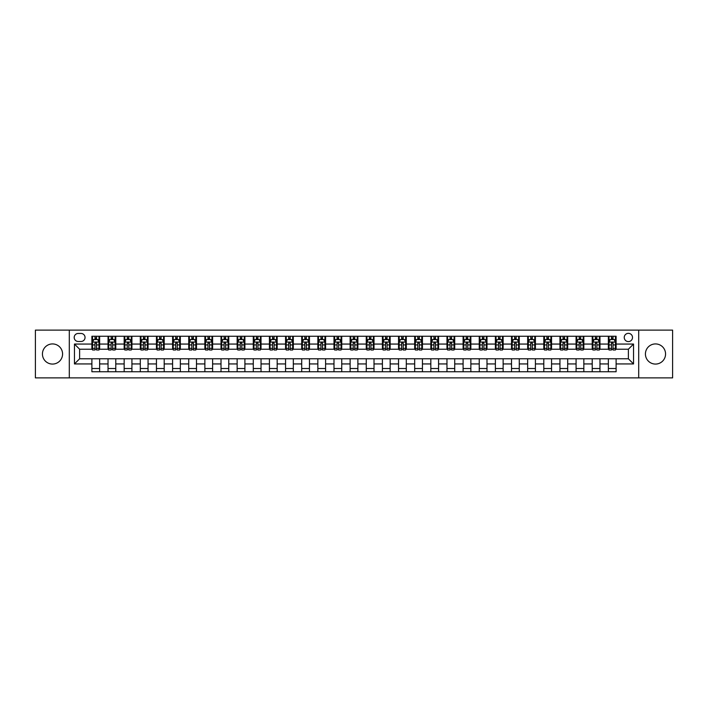 <?xml version="1.0" encoding="UTF-8"?>
<svg xmlns="http://www.w3.org/2000/svg" width="708" height="708" viewBox="0 0 708 708"><rect width="100%" height="100%" fill="white"/><g stroke="black" fill="none" stroke-linecap="round" stroke-linejoin="round"><path stroke-width="1.06" d="M655.493 343.929A10.071 10.071 0 0 0 645.422 354A10.071 10.071 0 0 0 655.493 364.071A10.071 10.071 0 0 0 665.564 354A10.071 10.071 0 0 0 655.493 343.929M52.507 343.929A10.071 10.071 0 0 0 42.436 354A10.071 10.071 0 0 0 52.507 364.071A10.071 10.071 0 0 0 62.578 354A10.071 10.071 0 0 0 52.507 343.929M628.377 333.344A4.133 4.133 0 0 0 624.244 337.477A4.133 4.133 0 0 0 628.377 341.601A4.133 4.133 0 0 0 632.51 337.477A4.133 4.133 0 0 0 628.377 333.344M638.705 377.886L672.6 377.886L672.6 330.114L638.705 330.114L638.705 377.886L69.296 377.886L69.296 330.114L35.4 330.114L35.4 377.886L69.296 377.886M78.199 341.477L81.039 341.477A4 4 0 0 0 85.048 337.477A4 4 0 0 0 81.039 333.468L78.199 333.468A4 4 0 0 0 74.198 337.477A4 4 0 0 0 78.199 341.477M638.705 330.114L69.296 330.114M91.89 363.939L74.455 363.939L74.455 344.061L91.89 344.061L91.89 349.221L79.623 349.221L79.623 358.779L91.89 358.779L91.89 371.753L616.11 371.753L616.11 358.779L628.377 358.779L628.377 349.221L616.11 349.221L616.11 344.061L633.545 344.061L633.545 363.939L616.11 363.939M616.11 344.061L616.11 336.247L91.89 336.247L91.89 344.061M608.367 336.247L608.367 349.221L609.013 349.221M611.464 349.221L613.013 349.221M615.464 349.221L616.11 349.221M608.367 349.221L599.322 349.221M592.224 336.247L592.224 349.221L592.87 349.221M595.322 349.221L596.871 349.221M592.224 349.221L583.188 349.221M576.082 336.247L576.082 349.221L576.728 349.221M579.179 349.221L580.728 349.221M576.082 349.221L567.046 349.221M559.948 336.247L559.948 349.221L560.586 349.221M563.046 349.221L564.595 349.221M559.948 349.221L550.904 349.221M543.806 336.247L543.806 349.221L544.452 349.221M546.903 349.221L548.452 349.221M543.806 349.221L534.77 349.221M527.664 336.247L527.664 349.221L528.31 349.221M530.761 349.221L532.31 349.221M527.664 349.221L518.628 349.221M511.521 336.247L511.521 349.221L512.167 349.221M514.628 349.221L516.176 349.221M511.521 349.221L502.485 349.221M495.388 336.247L495.388 349.221L496.034 349.221M498.485 349.221L500.034 349.221M495.388 349.221L486.343 349.221M479.245 336.247L479.245 349.221L479.891 349.221M482.343 349.221L483.891 349.221M479.245 349.221L470.209 349.221M463.103 336.247L463.103 349.221L463.749 349.221M466.2 349.221L467.749 349.221M463.103 349.221L454.067 349.221M446.969 336.247L446.969 349.221L447.615 349.221M450.067 349.221L451.615 349.221M446.969 349.221L437.925 349.221M430.827 336.247L430.827 349.221L431.473 349.221M433.924 349.221L435.473 349.221M430.827 349.221L421.791 349.221M414.684 336.247L414.684 349.221L415.331 349.221M417.782 349.221L419.331 349.221M414.684 349.221L405.649 349.221M398.542 336.247L398.542 349.221L399.188 349.221M401.648 349.221L403.197 349.221M398.542 349.221L389.506 349.221M382.409 336.247L382.409 349.221L383.055 349.221M385.506 349.221L387.055 349.221M382.409 349.221L373.364 349.221M366.266 336.247L366.266 349.221L366.912 349.221M369.364 349.221L370.912 349.221M366.266 349.221L357.23 349.221M350.124 336.247L350.124 349.221L350.77 349.221M353.221 349.221L354.779 349.221M350.124 349.221L341.088 349.221M333.99 336.247L333.99 349.221L334.636 349.221M337.088 349.221L338.636 349.221M333.99 349.221L324.945 349.221M317.848 336.247L317.848 349.221L318.494 349.221M320.945 349.221L322.494 349.221M317.848 349.221L308.812 349.221M301.705 336.247L301.705 349.221L302.351 349.221M304.803 349.221L306.352 349.221M301.705 349.221L292.669 349.221M285.563 336.247L285.563 349.221L286.209 349.221M288.669 349.221L290.218 349.221M285.563 349.221L276.527 349.221M269.429 336.247L269.429 349.221L270.075 349.221M272.527 349.221L274.076 349.221M269.429 349.221L260.385 349.221M253.287 336.247L253.287 349.221L253.933 349.221M256.385 349.221L257.933 349.221M253.287 349.221L244.251 349.221M237.145 336.247L237.145 349.221L237.791 349.221M240.251 349.221L241.8 349.221M237.145 349.221L228.109 349.221M221.011 336.247L221.011 349.221L221.657 349.221M224.109 349.221L225.657 349.221M221.011 349.221L211.966 349.221M204.869 336.247L204.869 349.221L205.515 349.221M207.966 349.221L209.515 349.221M204.869 349.221L195.833 349.221M188.726 336.247L188.726 349.221L189.372 349.221M191.824 349.221L193.373 349.221M188.726 349.221L179.69 349.221M172.593 336.247L172.593 349.221L173.23 349.221M175.69 349.221L177.239 349.221M172.593 349.221L163.548 349.221M156.45 336.247L156.45 349.221L157.096 349.221M159.548 349.221L161.097 349.221M156.45 349.221L147.414 349.221M140.308 336.247L140.308 349.221L140.954 349.221M143.405 349.221L144.954 349.221M140.308 349.221L131.272 349.221M124.166 336.247L124.166 349.221L124.812 349.221M127.272 349.221L128.821 349.221M124.166 349.221L115.13 349.221M108.032 336.247L108.032 349.221L108.678 349.221M111.129 349.221L112.678 349.221M108.032 349.221L98.987 349.221M91.89 349.221L92.536 349.221M94.987 349.221L96.536 349.221M91.89 358.779L99.633 358.779L99.633 371.753M616.11 358.779L99.633 358.779M99.633 336.247L99.633 349.221M91.89 339.477L92.536 339.477M94.987 339.477L96.536 339.477M98.987 339.477L99.633 339.477M91.89 368.523L99.633 368.523M108.032 358.779L108.032 371.753M115.776 336.247L115.776 349.221M108.032 339.477L108.678 339.477M111.129 339.477L112.678 339.477M115.13 339.477L115.776 339.477M115.776 358.779L115.776 371.753M108.032 368.523L115.776 368.523M124.166 358.779L124.166 371.753M131.918 358.779L131.918 371.753M124.166 368.523L131.918 368.523M131.918 336.247L131.918 349.221M124.166 339.477L124.812 339.477M127.272 339.477L128.821 339.477M131.272 339.477L131.918 339.477M140.308 358.779L140.308 371.753M148.052 358.779L148.052 371.753M140.308 368.523L148.052 368.523M148.052 336.247L148.052 349.221M140.308 339.477L140.954 339.477M143.405 339.477L144.954 339.477M147.414 339.477L148.052 339.477M156.45 358.779L156.45 371.753M164.194 358.779L164.194 371.753M156.45 368.523L164.194 368.523M164.194 336.247L164.194 349.221M156.45 339.477L157.096 339.477M159.548 339.477L161.097 339.477M163.548 339.477L164.194 339.477M172.593 358.779L172.593 371.753M180.336 358.779L180.336 371.753M172.593 368.523L180.336 368.523M180.336 336.247L180.336 349.221M172.593 339.477L173.23 339.477M175.69 339.477L177.239 339.477M179.69 339.477L180.336 339.477M188.726 358.779L188.726 371.753M196.479 358.779L196.479 371.753M188.726 368.523L196.479 368.523M196.479 336.247L196.479 349.221M188.726 339.477L189.372 339.477M191.824 339.477L193.373 339.477M195.833 339.477L196.479 339.477M204.869 358.779L204.869 371.753M212.612 358.779L212.612 371.753M204.869 368.523L212.612 368.523M212.612 336.247L212.612 349.221M204.869 339.477L205.515 339.477M207.966 339.477L209.515 339.477M211.966 339.477L212.612 339.477M221.011 358.779L221.011 371.753M228.755 358.779L228.755 371.753M221.011 368.523L228.755 368.523M228.755 336.247L228.755 349.221M221.011 339.477L221.657 339.477M224.109 339.477L225.657 339.477M228.109 339.477L228.755 339.477M237.145 358.779L237.145 371.753M244.897 358.779L244.897 371.753M237.145 368.523L244.897 368.523M244.897 336.247L244.897 349.221M237.145 339.477L237.791 339.477M240.251 339.477L241.8 339.477M244.251 339.477L244.897 339.477M253.287 358.779L253.287 371.753M261.031 358.779L261.031 371.753M253.287 368.523L261.031 368.523M261.031 336.247L261.031 349.221M253.287 339.477L253.933 339.477M256.385 339.477L257.933 339.477M260.385 339.477L261.031 339.477M269.429 358.779L269.429 371.753M277.173 358.779L277.173 371.753M269.429 368.523L277.173 368.523M277.173 336.247L277.173 349.221M269.429 339.477L270.075 339.477M272.527 339.477L274.076 339.477M276.527 339.477L277.173 339.477M285.563 358.779L285.563 371.753M293.316 358.779L293.316 371.753M285.563 368.523L293.316 368.523M293.316 336.247L293.316 349.221M285.563 339.477L286.209 339.477M288.669 339.477L290.218 339.477M292.669 339.477L293.316 339.477M301.705 358.779L301.705 371.753M309.458 358.779L309.458 371.753M301.705 368.523L309.458 368.523M309.458 336.247L309.458 349.221M301.705 339.477L302.351 339.477M304.803 339.477L306.352 339.477M308.812 339.477L309.458 339.477M317.848 358.779L317.848 371.753M325.591 358.779L325.591 371.753M317.848 368.523L325.591 368.523M325.591 336.247L325.591 349.221M317.848 339.477L318.494 339.477M320.945 339.477L322.494 339.477M324.945 339.477L325.591 339.477M333.99 358.779L333.99 371.753M341.734 358.779L341.734 371.753M333.99 368.523L341.734 368.523M341.734 336.247L341.734 349.221M333.99 339.477L334.636 339.477M337.088 339.477L338.636 339.477M341.088 339.477L341.734 339.477M350.124 358.779L350.124 371.753M357.876 358.779L357.876 371.753M350.124 368.523L357.876 368.523M357.876 336.247L357.876 349.221M350.124 339.477L350.77 339.477M353.221 339.477L354.779 339.477M357.23 339.477L357.876 339.477M366.266 358.779L366.266 371.753M374.01 358.779L374.01 371.753M366.266 368.523L374.01 368.523M374.01 336.247L374.01 349.221M366.266 339.477L366.912 339.477M369.364 339.477L370.912 339.477M373.364 339.477L374.01 339.477M382.409 358.779L382.409 371.753M390.152 358.779L390.152 371.753M382.409 368.523L390.152 368.523M390.152 336.247L390.152 349.221M382.409 339.477L383.055 339.477M385.506 339.477L387.055 339.477M389.506 339.477L390.152 339.477M398.542 358.779L398.542 371.753M406.295 358.779L406.295 371.753M398.542 368.523L406.295 368.523M406.295 336.247L406.295 349.221M398.542 339.477L399.188 339.477M401.648 339.477L403.197 339.477M405.649 339.477L406.295 339.477M414.684 358.779L414.684 371.753M422.437 358.779L422.437 371.753M414.684 368.523L422.437 368.523M422.437 336.247L422.437 349.221M414.684 339.477L415.331 339.477M417.782 339.477L419.331 339.477M421.791 339.477L422.437 339.477M430.827 358.779L430.827 371.753M438.571 358.779L438.571 371.753M430.827 368.523L438.571 368.523M438.571 336.247L438.571 349.221M430.827 339.477L431.473 339.477M433.924 339.477L435.473 339.477M437.925 339.477L438.571 339.477M446.969 358.779L446.969 371.753M454.713 358.779L454.713 371.753M446.969 368.523L454.713 368.523M454.713 336.247L454.713 349.221M446.969 339.477L447.615 339.477M450.067 339.477L451.615 339.477M454.067 339.477L454.713 339.477M463.103 358.779L463.103 371.753M470.855 358.779L470.855 371.753M463.103 368.523L470.855 368.523M470.855 336.247L470.855 349.221M463.103 339.477L463.749 339.477M466.2 339.477L467.749 339.477M470.209 339.477L470.855 339.477M479.245 358.779L479.245 371.753M486.989 358.779L486.989 371.753M479.245 368.523L486.989 368.523M486.989 336.247L486.989 349.221M479.245 339.477L479.891 339.477M482.343 339.477L483.891 339.477M486.343 339.477L486.989 339.477M495.388 358.779L495.388 371.753M503.131 358.779L503.131 371.753M495.388 368.523L503.131 368.523M503.131 336.247L503.131 349.221M495.388 339.477L496.034 339.477M498.485 339.477L500.034 339.477M502.485 339.477L503.131 339.477M511.521 358.779L511.521 371.753M519.274 358.779L519.274 371.753M511.521 368.523L519.274 368.523M519.274 336.247L519.274 349.221M511.521 339.477L512.167 339.477M514.628 339.477L516.176 339.477M518.628 339.477L519.274 339.477M527.664 358.779L527.664 371.753M535.407 358.779L535.407 371.753M527.664 368.523L535.407 368.523M535.407 336.247L535.407 349.221M527.664 339.477L528.31 339.477M530.761 339.477L532.31 339.477M534.77 339.477L535.407 339.477M543.806 358.779L543.806 371.753M551.55 358.779L551.55 371.753M543.806 368.523L551.55 368.523M551.55 336.247L551.55 349.221M543.806 339.477L544.452 339.477M546.903 339.477L548.452 339.477M550.904 339.477L551.55 339.477M559.948 358.779L559.948 371.753M567.692 358.779L567.692 371.753M559.948 368.523L567.692 368.523M567.692 336.247L567.692 349.221M559.948 339.477L560.586 339.477M563.046 339.477L564.595 339.477M567.046 339.477L567.692 339.477M576.082 358.779L576.082 371.753M583.835 358.779L583.835 371.753M576.082 368.523L583.835 368.523M583.835 336.247L583.835 349.221M576.082 339.477L576.728 339.477M579.179 339.477L580.728 339.477M583.188 339.477L583.835 339.477M592.224 358.779L592.224 371.753M599.968 358.779L599.968 371.753M592.224 368.523L599.968 368.523M599.968 336.247L599.968 349.221M592.224 339.477L592.87 339.477M595.322 339.477L596.871 339.477M599.322 339.477L599.968 339.477M608.367 358.779L608.367 371.753M608.367 368.523L616.11 368.523M608.367 339.477L609.013 339.477M611.464 339.477L613.013 339.477M615.464 339.477L616.11 339.477M79.623 349.221L74.455 344.061M79.623 358.779L74.455 363.939M633.545 344.061L628.377 349.221M633.545 363.939L628.377 358.779M96.536 337.928L94.987 337.928M98.987 348.38L96.536 348.38L96.536 350L98.987 350L98.987 342.123L97.704 339.539L93.828 339.539L92.536 342.123L92.536 350L94.987 350L94.987 348.38L92.536 348.38M92.536 342.123L92.536 336.247M98.987 342.123L98.987 336.247M94.987 339.539L94.987 336.247M96.536 336.247L96.536 339.539M96.536 348.38L96.536 343.088L94.987 343.088L94.987 348.38M112.678 337.928L111.129 337.928M115.13 348.38L112.678 348.38L112.678 350L115.13 350L115.13 342.123L113.838 339.539L109.97 339.539L108.678 342.123L108.678 350L111.129 350L111.129 348.38L108.678 348.38M108.678 342.123L108.678 336.247M115.13 342.123L115.13 336.247M111.129 339.539L111.129 336.247M112.678 336.247L112.678 339.539M112.678 348.38L112.678 343.088L111.129 343.088L111.129 348.38M128.821 337.928L127.272 337.928M131.272 348.38L128.821 348.38L128.821 350L131.272 350L131.272 342.123L129.98 339.539L126.104 339.539L124.812 342.123L124.812 350L127.272 350L127.272 348.38L124.812 348.38M124.812 342.123L124.812 336.247M131.272 342.123L131.272 336.247M127.272 339.539L127.272 336.247M128.821 336.247L128.821 339.539M128.821 348.38L128.821 343.088L127.272 343.088L127.272 348.38M144.954 337.928L143.405 337.928M147.414 348.38L144.954 348.38L144.954 350L147.414 350L147.414 342.123L146.122 339.539L142.246 339.539L140.954 342.123L140.954 350L143.405 350L143.405 348.38L140.954 348.38M140.954 342.123L140.954 336.247M147.414 342.123L147.414 336.247M143.405 339.539L143.405 336.247M144.954 336.247L144.954 339.539M144.954 348.38L144.954 343.088L143.405 343.088L143.405 348.38M161.097 337.928L159.548 337.928M163.548 348.38L161.097 348.38L161.097 350L163.548 350L163.548 342.123L162.256 339.539L158.388 339.539L157.096 342.123L157.096 350L159.548 350L159.548 348.38L157.096 348.38M157.096 342.123L157.096 336.247M163.548 342.123L163.548 336.247M159.548 339.539L159.548 336.247M161.097 336.247L161.097 339.539M161.097 348.38L161.097 343.088L159.548 343.088L159.548 348.38M177.239 337.928L175.69 337.928M179.69 348.38L177.239 348.38L177.239 350L179.69 350L179.69 342.123L178.398 339.539L174.522 339.539L173.23 342.123L173.23 350L175.69 350L175.69 348.38L173.23 348.38M173.23 342.123L173.23 336.247M179.69 342.123L179.69 336.247M175.69 339.539L175.69 336.247M177.239 336.247L177.239 339.539M177.239 348.38L177.239 343.088L175.69 343.088L175.69 348.38M193.373 337.928L191.824 337.928M195.833 348.38L193.373 348.38L193.373 350L195.833 350L195.833 342.123L194.541 339.539L190.664 339.539L189.372 342.123L189.372 350L191.824 350L191.824 348.38L189.372 348.38M189.372 342.123L189.372 336.247M195.833 342.123L195.833 336.247M191.824 339.539L191.824 336.247M193.373 336.247L193.373 339.539M193.373 348.38L193.373 343.088L191.824 343.088L191.824 348.38M209.515 337.928L207.966 337.928M211.966 348.38L209.515 348.38L209.515 350L211.966 350L211.966 342.123L210.674 339.539L206.807 339.539L205.515 342.123L205.515 350L207.966 350L207.966 348.38L205.515 348.38M205.515 342.123L205.515 336.247M211.966 342.123L211.966 336.247M207.966 339.539L207.966 336.247M209.515 336.247L209.515 339.539M209.515 348.38L209.515 343.088L207.966 343.088L207.966 348.38M225.657 337.928L224.109 337.928M228.109 348.38L225.657 348.38L225.657 350L228.109 350L228.109 342.123L226.817 339.539L222.94 339.539L221.657 342.123L221.657 350L224.109 350L224.109 348.38L221.657 348.38M221.657 342.123L221.657 336.247M228.109 342.123L228.109 336.247M224.109 339.539L224.109 336.247M225.657 336.247L225.657 339.539M225.657 348.38L225.657 343.088L224.109 343.088L224.109 348.38M241.8 337.928L240.251 337.928M244.251 348.38L241.8 348.38L241.8 350L244.251 350L244.251 342.123L242.959 339.539L239.083 339.539L237.791 342.123L237.791 350L240.251 350L240.251 348.38L237.791 348.38M237.791 342.123L237.791 336.247M244.251 342.123L244.251 336.247M240.251 339.539L240.251 336.247M241.8 336.247L241.8 339.539M241.8 348.38L241.8 343.088L240.251 343.088L240.251 348.38M257.933 337.928L256.385 337.928M260.385 348.38L257.933 348.38L257.933 350L260.385 350L260.385 342.123L259.101 339.539L255.225 339.539L253.933 342.123L253.933 350L256.385 350L256.385 348.38L253.933 348.38M253.933 342.123L253.933 336.247M260.385 342.123L260.385 336.247M256.385 339.539L256.385 336.247M257.933 336.247L257.933 339.539M257.933 348.38L257.933 343.088L256.385 343.088L256.385 348.38M274.076 337.928L272.527 337.928M276.527 348.38L274.076 348.38L274.076 350L276.527 350L276.527 342.123L275.235 339.539L271.368 339.539L270.075 342.123L270.075 350L272.527 350L272.527 348.38L270.075 348.38M270.075 342.123L270.075 336.247M276.527 342.123L276.527 336.247M272.527 339.539L272.527 336.247M274.076 336.247L274.076 339.539M274.076 348.38L274.076 343.088L272.527 343.088L272.527 348.38M290.218 337.928L288.669 337.928M292.669 348.38L290.218 348.38L290.218 350L292.669 350L292.669 342.123L291.377 339.539L287.501 339.539L286.209 342.123L286.209 350L288.669 350L288.669 348.38L286.209 348.38M286.209 342.123L286.209 336.247M292.669 342.123L292.669 336.247M288.669 339.539L288.669 336.247M290.218 336.247L290.218 339.539M290.218 348.38L290.218 343.088L288.669 343.088L288.669 348.38M306.352 337.928L304.803 337.928M308.812 348.38L306.352 348.38L306.352 350L308.812 350L308.812 342.123L307.52 339.539L303.644 339.539L302.351 342.123L302.351 350L304.803 350L304.803 348.38L302.351 348.38M302.351 342.123L302.351 336.247M308.812 342.123L308.812 336.247M304.803 339.539L304.803 336.247M306.352 336.247L306.352 339.539M306.352 348.38L306.352 343.088L304.803 343.088L304.803 348.38M322.494 337.928L320.945 337.928M324.945 348.38L322.494 348.38L322.494 350L324.945 350L324.945 342.123L323.653 339.539L319.786 339.539L318.494 342.123L318.494 350L320.945 350L320.945 348.38L318.494 348.38M318.494 342.123L318.494 336.247M324.945 342.123L324.945 336.247M320.945 339.539L320.945 336.247M322.494 336.247L322.494 339.539M322.494 348.38L322.494 343.088L320.945 343.088L320.945 348.38M338.636 337.928L337.088 337.928M341.088 348.38L338.636 348.38L338.636 350L341.088 350L341.088 342.123L339.796 339.539L335.919 339.539L334.636 342.123L334.636 350L337.088 350L337.088 348.38L334.636 348.38M334.636 342.123L334.636 336.247M341.088 342.123L341.088 336.247M337.088 339.539L337.088 336.247M338.636 336.247L338.636 339.539M338.636 348.38L338.636 343.088L337.088 343.088L337.088 348.38M354.779 337.928L353.221 337.928M357.23 348.38L354.779 348.38L354.779 350L357.23 350L357.23 342.123L355.938 339.539L352.062 339.539L350.77 342.123L350.77 350L353.221 350L353.221 348.38L350.77 348.38M350.77 342.123L350.77 336.247M357.23 342.123L357.23 336.247M353.221 339.539L353.221 336.247M354.779 336.247L354.779 339.539M354.779 348.38L354.779 343.088L353.221 343.088L353.221 348.38M370.912 337.928L369.364 337.928M373.364 348.38L370.912 348.38L370.912 350L373.364 350L373.364 342.123L372.081 339.539L368.204 339.539L366.912 342.123L366.912 350L369.364 350L369.364 348.38L366.912 348.38M366.912 342.123L366.912 336.247M373.364 342.123L373.364 336.247M369.364 339.539L369.364 336.247M370.912 336.247L370.912 339.539M370.912 348.38L370.912 343.088L369.364 343.088L369.364 348.38M387.055 337.928L385.506 337.928M389.506 348.38L387.055 348.38L387.055 350L389.506 350L389.506 342.123L388.214 339.539L384.347 339.539L383.055 342.123L383.055 350L385.506 350L385.506 348.38L383.055 348.38M383.055 342.123L383.055 336.247M389.506 342.123L389.506 336.247M385.506 339.539L385.506 336.247M387.055 336.247L387.055 339.539M387.055 348.38L387.055 343.088L385.506 343.088L385.506 348.38M403.197 337.928L401.648 337.928M405.649 348.38L403.197 348.38L403.197 350L405.649 350L405.649 342.123L404.356 339.539L400.48 339.539L399.188 342.123L399.188 350L401.648 350L401.648 348.38L399.188 348.38M399.188 342.123L399.188 336.247M405.649 342.123L405.649 336.247M401.648 339.539L401.648 336.247M403.197 336.247L403.197 339.539M403.197 348.38L403.197 343.088L401.648 343.088L401.648 348.38M419.331 337.928L417.782 337.928M421.791 348.38L419.331 348.38L419.331 350L421.791 350L421.791 342.123L420.499 339.539L416.623 339.539L415.331 342.123L415.331 350L417.782 350L417.782 348.38L415.331 348.38M415.331 342.123L415.331 336.247M421.791 342.123L421.791 336.247M417.782 339.539L417.782 336.247M419.331 336.247L419.331 339.539M419.331 348.38L419.331 343.088L417.782 343.088L417.782 348.38M435.473 337.928L433.924 337.928M437.925 348.38L435.473 348.38L435.473 350L437.925 350L437.925 342.123L436.632 339.539L432.765 339.539L431.473 342.123L431.473 350L433.924 350L433.924 348.38L431.473 348.38M431.473 342.123L431.473 336.247M437.925 342.123L437.925 336.247M433.924 339.539L433.924 336.247M435.473 336.247L435.473 339.539M435.473 348.38L435.473 343.088L433.924 343.088L433.924 348.38M451.615 337.928L450.067 337.928M454.067 348.38L451.615 348.38L451.615 350L454.067 350L454.067 342.123L452.775 339.539L448.899 339.539L447.615 342.123L447.615 350L450.067 350L450.067 348.38L447.615 348.38M447.615 342.123L447.615 336.247M454.067 342.123L454.067 336.247M450.067 339.539L450.067 336.247M451.615 336.247L451.615 339.539M451.615 348.38L451.615 343.088L450.067 343.088L450.067 348.38M467.749 337.928L466.2 337.928M470.209 348.38L467.749 348.38L467.749 350L470.209 350L470.209 342.123L468.917 339.539L465.041 339.539L463.749 342.123L463.749 350L466.2 350L466.2 348.38L463.749 348.38M463.749 342.123L463.749 336.247M470.209 342.123L470.209 336.247M466.2 339.539L466.2 336.247M467.749 336.247L467.749 339.539M467.749 348.38L467.749 343.088L466.2 343.088L466.2 348.38M483.891 337.928L482.343 337.928M486.343 348.38L483.891 348.38L483.891 350L486.343 350L486.343 342.123L485.06 339.539L481.183 339.539L479.891 342.123L479.891 350L482.343 350L482.343 348.38L479.891 348.38M479.891 342.123L479.891 336.247M486.343 342.123L486.343 336.247M482.343 339.539L482.343 336.247M483.891 336.247L483.891 339.539M483.891 348.38L483.891 343.088L482.343 343.088L482.343 348.38M500.034 337.928L498.485 337.928M502.485 348.38L500.034 348.38L500.034 350L502.485 350L502.485 342.123L501.193 339.539L497.326 339.539L496.034 342.123L496.034 350L498.485 350L498.485 348.38L496.034 348.38M496.034 342.123L496.034 336.247M502.485 342.123L502.485 336.247M498.485 339.539L498.485 336.247M500.034 336.247L500.034 339.539M500.034 348.38L500.034 343.088L498.485 343.088L498.485 348.38M516.176 337.928L514.628 337.928M518.628 348.38L516.176 348.38L516.176 350L518.628 350L518.628 342.123L517.336 339.539L513.459 339.539L512.167 342.123L512.167 350L514.628 350L514.628 348.38L512.167 348.38M512.167 342.123L512.167 336.247M518.628 342.123L518.628 336.247M514.628 339.539L514.628 336.247M516.176 336.247L516.176 339.539M516.176 348.38L516.176 343.088L514.628 343.088L514.628 348.38M532.31 337.928L530.761 337.928M534.77 348.38L532.31 348.38L532.31 350L534.77 350L534.77 342.123L533.478 339.539L529.602 339.539L528.31 342.123L528.31 350L530.761 350L530.761 348.38L528.31 348.38M528.31 342.123L528.31 336.247M534.77 342.123L534.77 336.247M530.761 339.539L530.761 336.247M532.31 336.247L532.31 339.539M532.31 348.38L532.31 343.088L530.761 343.088L530.761 348.38M548.452 337.928L546.903 337.928M550.904 348.38L548.452 348.38L548.452 350L550.904 350L550.904 342.123L549.612 339.539L545.744 339.539L544.452 342.123L544.452 350L546.903 350L546.903 348.38L544.452 348.38M544.452 342.123L544.452 336.247M550.904 342.123L550.904 336.247M546.903 339.539L546.903 336.247M548.452 336.247L548.452 339.539M548.452 348.38L548.452 343.088L546.903 343.088L546.903 348.38M564.595 337.928L563.046 337.928M567.046 348.38L564.595 348.38L564.595 350L567.046 350L567.046 342.123L565.754 339.539L561.878 339.539L560.586 342.123L560.586 350L563.046 350L563.046 348.38L560.586 348.38M560.586 342.123L560.586 336.247M567.046 342.123L567.046 336.247M563.046 339.539L563.046 336.247M564.595 336.247L564.595 339.539M564.595 348.38L564.595 343.088L563.046 343.088L563.046 348.38M580.728 337.928L579.179 337.928M583.188 348.38L580.728 348.38L580.728 350L583.188 350L583.188 342.123L581.896 339.539L578.02 339.539L576.728 342.123L576.728 350L579.179 350L579.179 348.38L576.728 348.38M576.728 342.123L576.728 336.247M583.188 342.123L583.188 336.247M579.179 339.539L579.179 336.247M580.728 336.247L580.728 339.539M580.728 348.38L580.728 343.088L579.179 343.088L579.179 348.38M596.871 337.928L595.322 337.928M599.322 348.38L596.871 348.38L596.871 350L599.322 350L599.322 342.123L598.03 339.539L594.162 339.539L592.87 342.123L592.87 350L595.322 350L595.322 348.38L592.87 348.38M592.87 342.123L592.87 336.247M599.322 342.123L599.322 336.247M595.322 339.539L595.322 336.247M596.871 336.247L596.871 339.539M596.871 348.38L596.871 343.088L595.322 343.088L595.322 348.38M613.013 337.928L611.464 337.928M615.464 348.38L613.013 348.38L613.013 350L615.464 350L615.464 342.123L614.172 339.539L610.296 339.539L609.013 342.123L609.013 350L611.464 350L611.464 348.38L609.013 348.38M609.013 342.123L609.013 336.247M615.464 342.123L615.464 336.247M611.464 339.539L611.464 336.247M613.013 336.247L613.013 339.539M613.013 348.38L613.013 343.088L611.464 343.088L611.464 348.38M108.032 363.939L99.633 363.939M108.032 344.061L99.633 344.061M124.166 344.061L115.776 344.061M124.166 363.939L115.776 363.939M140.308 344.061L131.918 344.061M140.308 363.939L131.918 363.939M156.45 344.061L148.052 344.061M156.45 363.939L148.052 363.939M172.593 344.061L164.194 344.061M172.593 363.939L164.194 363.939M188.726 344.061L180.336 344.061M188.726 363.939L180.336 363.939M204.869 344.061L196.479 344.061M204.869 363.939L196.479 363.939M221.011 344.061L212.612 344.061M221.011 363.939L212.612 363.939M237.145 344.061L228.755 344.061M237.145 363.939L228.755 363.939M253.287 344.061L244.897 344.061M253.287 363.939L244.897 363.939M269.429 344.061L261.031 344.061M269.429 363.939L261.031 363.939M285.563 344.061L277.173 344.061M285.563 363.939L277.173 363.939M301.705 344.061L293.316 344.061M301.705 363.939L293.316 363.939M317.848 344.061L309.458 344.061M317.848 363.939L309.458 363.939M333.99 344.061L325.591 344.061M333.99 363.939L325.591 363.939M350.124 344.061L341.734 344.061M350.124 363.939L341.734 363.939M366.266 344.061L357.876 344.061M366.266 363.939L357.876 363.939M382.409 344.061L374.01 344.061M382.409 363.939L374.01 363.939M398.542 344.061L390.152 344.061M398.542 363.939L390.152 363.939M414.684 344.061L406.295 344.061M414.684 363.939L406.295 363.939M430.827 344.061L422.437 344.061M430.827 363.939L422.437 363.939M446.969 344.061L438.571 344.061M446.969 363.939L438.571 363.939M463.103 344.061L454.713 344.061M463.103 363.939L454.713 363.939M479.245 344.061L470.855 344.061M479.245 363.939L470.855 363.939M495.388 344.061L486.989 344.061M495.388 363.939L486.989 363.939M511.521 344.061L503.131 344.061M511.521 363.939L503.131 363.939M527.664 344.061L519.274 344.061M527.664 363.939L519.274 363.939M543.806 344.061L535.407 344.061M543.806 363.939L535.407 363.939M559.948 344.061L551.55 344.061M559.948 363.939L551.55 363.939M576.082 344.061L567.692 344.061M576.082 363.939L567.692 363.939M592.224 344.061L583.835 344.061M592.224 363.939L583.835 363.939M608.367 344.061L599.968 344.061M608.367 363.939L599.968 363.939M98.961 342.053L92.571 342.053M92.536 339.69L93.748 339.69M97.775 339.69L98.987 339.69M94.987 344.92L92.536 344.92M98.987 344.92L96.536 344.92M96.536 338.743L94.987 338.743M115.094 342.053L108.705 342.053M108.678 339.69L109.89 339.69M113.917 339.69L115.13 339.69M111.129 344.92L108.678 344.92M115.13 344.92L112.678 344.92M112.678 338.743L111.129 338.743M131.237 342.053L124.847 342.053M124.812 339.69L126.024 339.69M130.06 339.69L131.272 339.69M127.272 344.92L124.812 344.92M131.272 344.92L128.821 344.92M128.821 338.743L127.272 338.743M147.379 342.053L140.989 342.053M140.954 339.69L142.166 339.69M146.193 339.69L147.414 339.69M143.405 344.92L140.954 344.92M147.414 344.92L144.954 344.92M144.954 338.743L143.405 338.743M163.521 342.053L157.123 342.053M157.096 339.69L158.309 339.69M162.336 339.69L163.548 339.69M159.548 344.92L157.096 344.92M163.548 344.92L161.097 344.92M161.097 338.743L159.548 338.743M179.655 342.053L173.265 342.053M173.23 339.69L174.451 339.69M178.478 339.69L179.69 339.69M175.69 344.92L173.23 344.92M179.69 344.92L177.239 344.92M177.239 338.743L175.69 338.743M195.797 342.053L189.408 342.053M189.372 339.69L190.585 339.69M194.62 339.69L195.833 339.69M191.824 344.92L189.372 344.92M195.833 344.92L193.373 344.92M193.373 338.743L191.824 338.743M211.94 342.053L205.55 342.053M205.515 339.69L206.727 339.69M210.754 339.69L211.966 339.69M207.966 344.92L205.515 344.92M211.966 344.92L209.515 344.92M209.515 338.743L207.966 338.743M228.073 342.053L221.684 342.053M221.657 339.69L222.87 339.69M226.896 339.69L228.109 339.69M224.109 344.92L221.657 344.92M228.109 344.92L225.657 344.92M225.657 338.743L224.109 338.743M244.216 342.053L237.826 342.053M237.791 339.69L239.003 339.69M243.039 339.69L244.251 339.69M240.251 344.92L237.791 344.92M244.251 344.92L241.8 344.92M241.8 338.743L240.251 338.743M260.358 342.053L253.968 342.053M253.933 339.69L255.146 339.69M259.172 339.69L260.385 339.69M256.385 344.92L253.933 344.92M260.385 344.92L257.933 344.92M257.933 338.743L256.385 338.743M276.501 342.053L270.102 342.053M270.075 339.69L271.288 339.69M275.315 339.69L276.527 339.69M272.527 344.92L270.075 344.92M276.527 344.92L274.076 344.92M274.076 338.743L272.527 338.743M292.634 342.053L286.244 342.053M286.209 339.69L287.43 339.69M291.457 339.69L292.669 339.69M288.669 344.92L286.209 344.92M292.669 344.92L290.218 344.92M290.218 338.743L288.669 338.743M308.776 342.053L302.387 342.053M302.351 339.69L303.564 339.69M307.591 339.69L308.812 339.69M304.803 344.92L302.351 344.92M308.812 344.92L306.352 344.92M306.352 338.743L304.803 338.743M324.919 342.053L318.52 342.053M318.494 339.69L319.706 339.69M323.733 339.69L324.945 339.69M320.945 344.92L318.494 344.92M324.945 344.92L322.494 344.92M322.494 338.743L320.945 338.743M341.052 342.053L334.663 342.053M334.636 339.69L335.849 339.69M339.875 339.69L341.088 339.69M337.088 344.92L334.636 344.92M341.088 344.92L338.636 344.92M338.636 338.743L337.088 338.743M357.195 342.053L350.805 342.053M350.77 339.69L351.982 339.69M356.018 339.69L357.23 339.69M353.221 344.92L350.77 344.92M357.23 344.92L354.779 344.92M354.779 338.743L353.221 338.743M373.337 342.053L366.948 342.053M366.912 339.69L368.125 339.69M372.151 339.69L373.364 339.69M369.364 344.92L366.912 344.92M373.364 344.92L370.912 344.92M370.912 338.743L369.364 338.743M389.48 342.053L383.081 342.053M383.055 339.69L384.267 339.69M388.294 339.69L389.506 339.69M385.506 344.92L383.055 344.92M389.506 344.92L387.055 344.92M387.055 338.743L385.506 338.743M405.613 342.053L399.224 342.053M399.188 339.69L400.409 339.69M404.436 339.69L405.649 339.69M401.648 344.92L399.188 344.92M405.649 344.92L403.197 344.92M403.197 338.743L401.648 338.743M421.756 342.053L415.366 342.053M415.331 339.69L416.543 339.69M420.57 339.69L421.791 339.69M417.782 344.92L415.331 344.92M421.791 344.92L419.331 344.92M419.331 338.743L417.782 338.743M437.898 342.053L431.499 342.053M431.473 339.69L432.685 339.69M436.712 339.69L437.925 339.69M433.924 344.92L431.473 344.92M437.925 344.92L435.473 344.92M435.473 338.743L433.924 338.743M454.032 342.053L447.642 342.053M447.615 339.69L448.828 339.69M452.854 339.69L454.067 339.69M450.067 344.92L447.615 344.92M454.067 344.92L451.615 344.92M451.615 338.743L450.067 338.743M470.174 342.053L463.784 342.053M463.749 339.69L464.961 339.69M468.997 339.69L470.209 339.69M466.2 344.92L463.749 344.92M470.209 344.92L467.749 344.92M467.749 338.743L466.2 338.743M486.316 342.053L479.927 342.053M479.891 339.69L481.104 339.69M485.13 339.69L486.343 339.69M482.343 344.92L479.891 344.92M486.343 344.92L483.891 344.92M483.891 338.743L482.343 338.743M502.45 342.053L496.06 342.053M496.034 339.69L497.246 339.69M501.273 339.69L502.485 339.69M498.485 344.92L496.034 344.92M502.485 344.92L500.034 344.92M500.034 338.743L498.485 338.743M518.592 342.053L512.203 342.053M512.167 339.69L513.38 339.69M517.415 339.69L518.628 339.69M514.628 344.92L512.167 344.92M518.628 344.92L516.176 344.92M516.176 338.743L514.628 338.743M534.735 342.053L528.345 342.053M528.31 339.69L529.522 339.69M533.549 339.69L534.77 339.69M530.761 344.92L528.31 344.92M534.77 344.92L532.31 344.92M532.31 338.743L530.761 338.743M550.877 342.053L544.479 342.053M544.452 339.69L545.664 339.69M549.691 339.69L550.904 339.69M546.903 344.92L544.452 344.92M550.904 344.92L548.452 344.92M548.452 338.743L546.903 338.743M567.011 342.053L560.621 342.053M560.586 339.69L561.807 339.69M565.834 339.69L567.046 339.69M563.046 344.92L560.586 344.92M567.046 344.92L564.595 344.92M564.595 338.743L563.046 338.743M583.153 342.053L576.763 342.053M576.728 339.69L577.94 339.69M581.976 339.69L583.188 339.69M579.179 344.92L576.728 344.92M583.188 344.92L580.728 344.92M580.728 338.743L579.179 338.743M599.295 342.053L592.906 342.053M592.87 339.69L594.083 339.69M598.11 339.69L599.322 339.69M595.322 344.92L592.87 344.92M599.322 344.92L596.871 344.92M596.871 338.743L595.322 338.743M615.429 342.053L609.039 342.053M609.013 339.69L610.225 339.69M614.252 339.69L615.464 339.69M611.464 344.92L609.013 344.92M615.464 344.92L613.013 344.92M613.013 338.743L611.464 338.743"/></g></svg>
